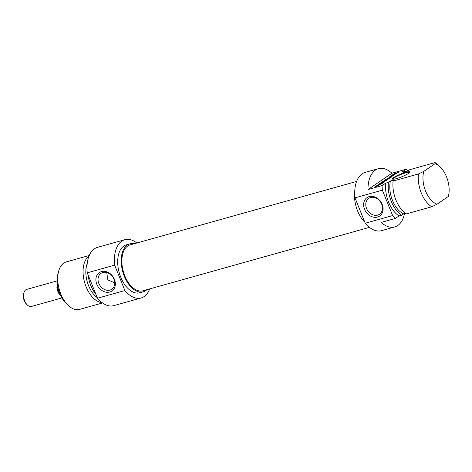 <?xml version="1.0" encoding="UTF-8"?>
<svg xmlns="http://www.w3.org/2000/svg" width="472" height="472" viewBox="0 0 472 472"><rect width="100%" height="100%" fill="white"/><g stroke="black" fill="none" stroke-linecap="round" stroke-linejoin="round"><path stroke-width="0.71" d="M397.666 172.587L395.943 173.195L398.586 172.144L396.657 173.383L393.536 174.233L395.017 173.13L395.571 172.97L394.515 173.903L397.772 172.74M397.689 172.569L397.949 173.171M394.545 173.672L394.515 174.103M393.866 173.914L393.996 174.233M391.654 175.649L394.81 174.764L389.76 176.717L392.002 175.183L392.556 175.029L391.719 175.802M387.117 178.505L391.247 177.195L387.825 178.327L389.848 178.168L385.907 179.85M386.067 180.31L385.819 179.696L388.804 178.864L384.987 179.956L389.146 178.363L387.188 178.646M389.394 178.971L389.188 178.475M387.783 178.351L388.025 178.977M376.172 186.222L378.343 185.195L376.231 186.41M378.863 184.853L377.924 185.762L378.804 185.691L375.317 186.635L377.211 185.372L378.945 185.065M378.361 184.977L378.514 185.354M383.5 182.18L385.111 181.16L383.783 182.245L380.326 183.213L382.497 181.897L381.187 182.817L384.002 181.49L382.633 182.428L383.559 182.334M383.116 182.764L378.845 184.522L381.205 184.05L377.96 184.959L382.125 183.225L379.706 183.578L383.004 182.835M379.081 185.148L378.904 184.694M382.072 183.101L382.332 183.708M389.742 177.767L389.488 177.153L391.607 176.375L389.589 177.372M391.347 177.13L388.845 177.325L393.849 175.419L392.214 176.156L391.105 176.917L391.807 176.817L391.347 177.13M392.604 174.776L396.315 173.737L392.663 174.935M385.341 180.794L382.249 181.844L385.4 180.929M385.76 180.64L386.674 180.015L384.261 180.469L387.418 179.667L385.813 180.764M386.668 179.797L386.839 180.221M423.779 171.383L418.457 173.95L393.123 181.042L393.931 180.015L390.397 181.006L388.415 182.363L385.766 183.107L382.102 185.602L367.965 189.561L391.913 173.218L406.05 169.253L402.386 171.755L405.041 171.012L403.053 172.368L406.587 171.377L409.749 169.696L435.084 162.598L435.06 163.678L423.779 171.383A21.293 12.219 -105.6 0 0 437.048 204.223L448.365 196.393M393.725 177.531A9.41 1.469 -22 0 0 392.615 179.148A9.41 1.469 -22 0 0 401.696 176.811A9.41 1.469 -22 0 0 409.849 172.186A9.41 1.469 -22 0 0 403.949 172.852A9.41 1.469 -22 0 0 393.725 177.531M393.123 181.042A24.656 14.154 -105.6 0 0 406.392 213.887L431.727 206.789L437.048 204.223M404.504 213.615A30.255 17.37 -105.6 0 1 394.734 226.943A30.255 17.37 -105.6 0 1 381.234 222.406L395.371 218.447L399.035 215.946L401.684 215.202L403.666 213.851L405.554 213.32M392.999 179.224A8.962 1.398 158 0 1 392.999 179.218A8.962 1.398 158 0 1 394.244 177.838A8.962 1.398 158 0 1 403.348 173.602A8.962 1.398 158 0 1 409.625 172.504L409.625 172.504M367.965 189.561A30.255 17.37 -105.6 0 1 378.414 168.675A30.255 17.37 -105.6 0 1 391.913 173.218M418.457 173.95A24.656 14.154 74.4 0 0 431.727 206.789M403.666 213.851A22.078 12.673 -105.6 0 1 390.397 181.006M401.684 215.202A24.656 14.154 -105.6 0 1 388.415 182.363M399.035 215.946A24.656 14.154 -105.6 0 1 385.766 183.107M395.371 218.447A30.255 17.37 -105.6 0 1 392.627 215.562L365.234 223.238A30.255 17.37 74.4 0 0 381.476 230.66L394.734 226.943M378.414 168.675L365.157 172.386A30.255 17.37 74.4 0 0 354.979 197.845L382.367 190.175A30.255 17.37 -105.6 0 1 382.102 185.602M406.05 169.253A30.255 17.37 -105.6 0 1 407.625 170.817M392.627 215.562L382.367 190.175M370.579 197.514A9.599 7.717 55.7 0 1 381.164 203.043A9.599 7.717 55.7 0 1 379.541 214.229A9.599 7.717 55.7 0 1 367.759 210.654A9.599 7.717 55.7 0 1 368.721 198.376A9.599 7.717 55.7 0 1 370.579 197.514M435.06 163.678A21.293 12.219 -105.6 0 1 440.211 167.017A21.293 12.219 -105.6 0 1 448.4 196.263A21.293 12.219 -105.6 0 1 448.329 196.523M369.228 196.6A11.169 8.98 -124.3 0 0 367.8 214.082A11.169 8.98 -124.3 0 0 383.052 209.81A11.169 8.98 -124.3 0 0 369.228 196.6M354.979 197.845L365.234 223.238M440.211 167.017L438.217 165.088A24.656 14.154 74.4 0 0 435.084 162.598M364.809 222.176A24.88 14.278 -105.6 0 1 357.564 210.854A24.88 14.278 -105.6 0 1 354.737 191.349M405.041 171.012A24.656 14.154 -105.6 0 1 405.879 171.578M356.59 181.454L130.083 244.891A23.836 13.682 74.4 0 0 123.334 271.536A23.836 13.682 74.4 0 0 142.939 290.793L369.446 227.362M23.924 292.817L23.6 294.068A7.286 4.183 74.4 0 0 26.402 304.074L27.335 304.977A8.85 5.08 -105.6 0 1 23.924 292.817A8.85 5.08 -105.6 0 1 26.674 289.413L57.147 280.875M61.92 297.926L31.447 306.458A8.85 5.08 -105.6 0 1 27.335 304.977M60.363 294.906L59.95 295.018A8.85 5.08 -105.6 0 1 56.911 287.501L57.867 287.236M59.95 295.018L56.911 287.501M106.725 272.503L107.84 279.902L114.755 282.864M58.593 271.406L57.891 274.09A21.293 12.219 74.4 0 0 59.779 293.543A21.293 12.219 74.4 0 0 66.08 303.337L68.074 305.266A24.656 14.154 -105.6 0 1 60.776 293.926A24.656 14.154 -105.6 0 1 58.593 271.406A24.656 14.154 -105.6 0 1 66.239 261.919L89.237 255.482M109.946 290.079A9.599 7.717 55.7 0 1 99.362 284.551A9.599 7.717 55.7 0 1 100.984 273.359A9.599 7.717 55.7 0 1 112.767 276.934A9.599 7.717 55.7 0 1 111.805 289.212A9.599 7.717 55.7 0 1 109.946 290.079M109.758 292.038A11.169 8.98 -124.3 0 0 111.185 274.562A11.169 8.98 -124.3 0 0 95.928 278.834A11.169 8.98 -124.3 0 0 109.758 292.038M124.891 290.546L114.631 265.158A30.255 17.37 -105.6 0 1 124.814 239.699L97.421 247.369A30.255 17.37 74.4 0 0 87.237 272.828L97.497 298.221A30.255 17.37 74.4 0 0 113.74 305.638L141.134 297.968A30.255 17.37 -105.6 0 1 124.891 290.546L97.497 298.221M87.237 272.828L114.631 265.158M102.536 302.959L79.538 309.402A24.656 14.154 -105.6 0 1 68.074 305.266M89.001 256.06A24.656 14.154 74.4 0 0 86.11 286.834A24.656 14.154 74.4 0 0 102.029 302.593M134.018 243.788A24.88 14.278 74.4 0 0 129.8 243.888A24.88 14.278 74.4 0 0 124.289 276.185A24.88 14.278 74.4 0 0 143.217 291.802A24.88 14.278 74.4 0 0 146.875 289.69M143.217 291.802L139.683 292.787A24.88 14.278 -105.6 0 1 120.749 277.176A24.88 14.278 -105.6 0 1 126.266 244.88L129.8 243.888M87.214 263.535A22.078 12.673 74.4 0 0 88.553 285.643A22.078 12.673 74.4 0 0 97.244 297.59M88.052 274.846A24.656 14.154 74.4 0 0 90.819 285.513A24.656 14.154 74.4 0 0 96.011 294.534M124.814 239.699A30.255 17.37 -105.6 0 1 136.845 242.997M149.701 288.899A30.255 17.37 -105.6 0 1 141.134 297.968M378.615 184.912L378.733 185.207M394.58 174.492L394.332 173.873M378.609 185.826L378.361 185.207M376.408 186.853L376.154 186.239M386.94 180.652L386.692 180.033M126.101 280.067L126.72 279.896M121.263 262.804L121.882 262.627"/></g></svg>

